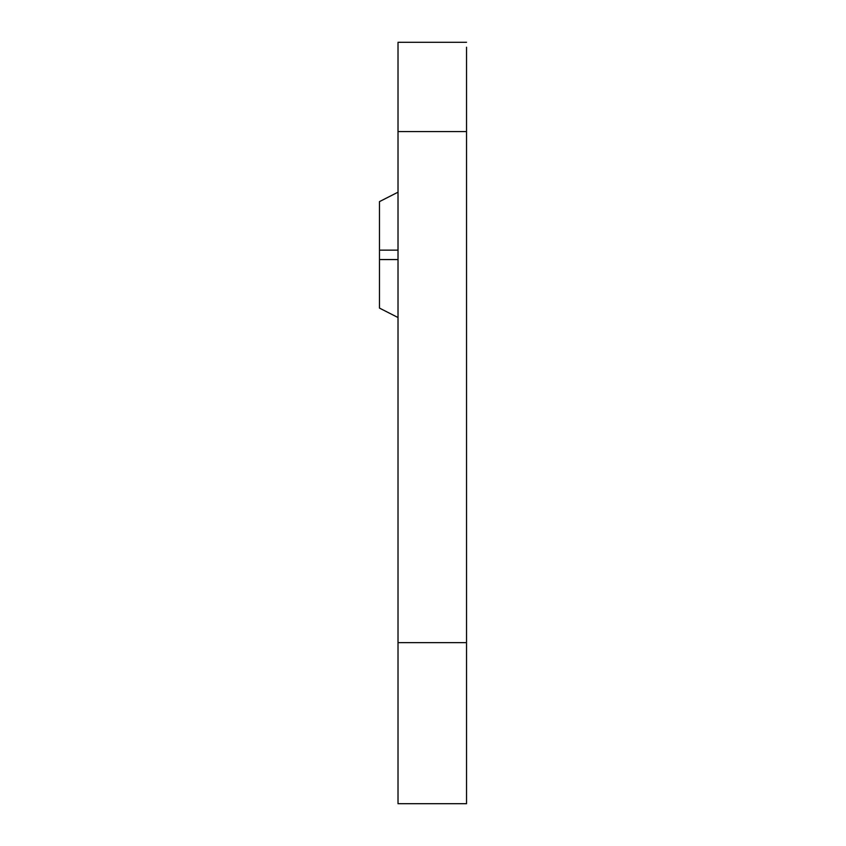 <?xml version="1.0" encoding="UTF-8"?>
<svg xmlns="http://www.w3.org/2000/svg" width="846" height="846" viewBox="0 0 846 846"><rect width="100%" height="100%" fill="white"/><g stroke="black" fill="none" stroke-linecap="round" stroke-linejoin="round"><path stroke-width="1.27" d="M466.527 47.228L466.527 131.564L398.022 131.564L398.022 803.7L466.527 803.7L466.527 131.564M466.527 42.3L398.022 42.3L398.022 131.564M398.022 317.536L379.473 308.092L379.473 201.623L398.022 192.179M466.527 642.643L398.022 642.643M398.022 250.152L379.473 250.152M398.022 259.563L379.473 259.563"/></g></svg>
